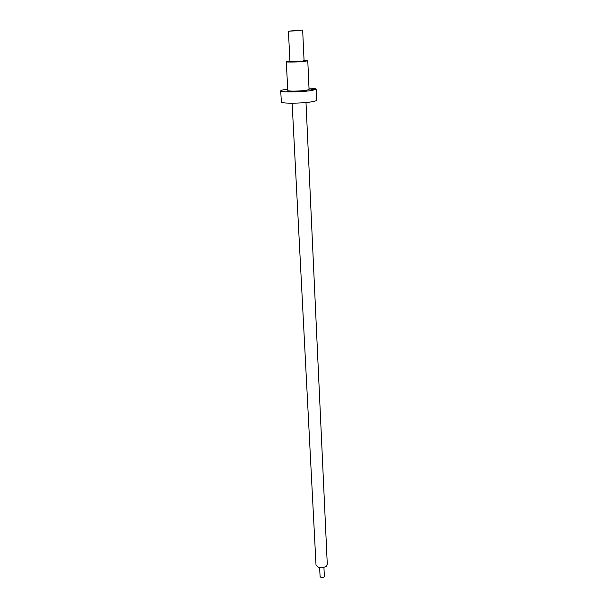 <?xml version="1.0" encoding="UTF-8"?>
<svg xmlns="http://www.w3.org/2000/svg" width="608" height="608" viewBox="0 0 608 608"><rect width="100%" height="100%" fill="white"/><g stroke="black" fill="none" stroke-linecap="round" stroke-linejoin="round"><path stroke-width="0.91" d="M296.643 30.522L289.834 31.092L301.165 30.689L288.405 31.16L296.643 30.575M292.129 103.2L316 564.748C317.916 568.191 321.305 568.731 326.177 566.36L327.279 564.194L305.999 102.524M300.048 30.712L289.818 31.092L300.048 30.712M298.232 30.75L292.114 30.978L298.232 30.75M286.277 61.72L287.804 90.493C287.348 91.458 301.279 91.246 306.85 90.197L309.062 89.46L307.777 60.671L305.535 61.218C299.881 62.024 285.79 62.388 286.277 61.72L289.948 61.005M304.053 60.314L307.777 60.671M290.882 91.58L287.303 91.633L290.882 91.58M314.496 89.505L310.924 89.558L314.496 89.505M287.736 89.148L284.666 89.581C282.066 90.03 280.752 90.455 280.721 90.866C279.908 92.469 303.286 92.112 312.527 90.356L316.145 89.133C315.955 88.57 313.576 88.228 309.001 88.107M280.721 90.866L281.344 101.962C280.539 103.748 303.825 103.489 313.014 101.582C315.4 101.118 316.593 100.67 316.608 100.236L316.145 89.133M303.521 60.694L304.076 60.846L302.594 61.203C298.878 61.735 289.666 61.97 289.97 61.537L291.513 61.165M319.648 567.735L320.082 576.384C320.804 577.714 322.088 577.927 323.935 577.015L324.353 576.171L323.942 567.522M297.411 30.772L293.162 30.932L297.411 30.772M302.678 30.468L304.076 60.846M288.405 31.16L289.97 61.537"/></g></svg>
